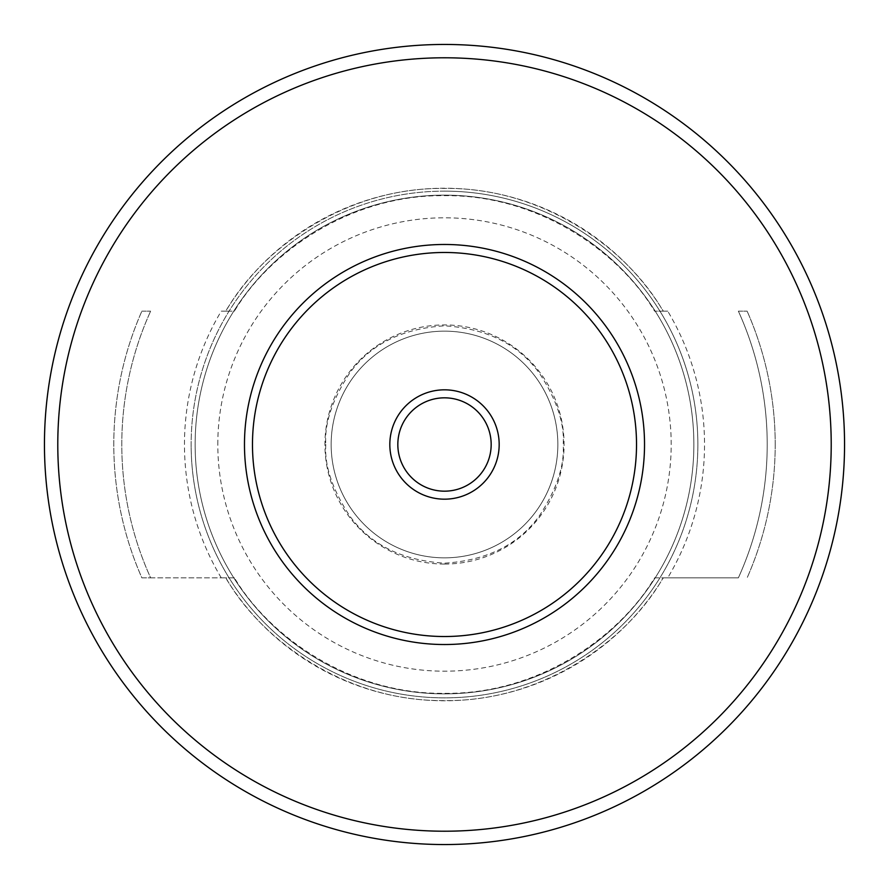 <?xml version="1.0" encoding="UTF-8"?>
<svg xmlns="http://www.w3.org/2000/svg" width="889" height="889" viewBox="0 0 889 889"><rect width="100%" height="100%" fill="white"/><g stroke="black" fill="none" stroke-linecap="round" stroke-linejoin="round"><path stroke-width="0.67" stroke-dasharray="4.45 3.33" d="M444.5 191.135A253.365 253.365 0 0 0 191.135 444.5A253.365 253.365 0 0 1 444.5 191.135A253.365 253.365 0 0 1 697.865 444.5A253.365 253.365 0 0 0 444.5 191.135M397.828 444.5A46.672 46.672 0 0 0 444.5 491.173A46.672 46.672 0 0 0 491.173 444.5A46.672 46.672 0 0 0 444.5 397.828A46.672 46.672 0 0 0 397.828 444.5M444.5 557.848A113.348 113.348 0 0 0 557.848 444.5A113.348 113.348 0 0 0 444.5 331.153A113.348 113.348 0 0 0 331.153 444.5A113.348 113.348 0 0 0 444.5 557.848A113.348 113.348 0 0 0 557.848 444.5A113.348 113.348 0 0 0 444.5 331.153A113.348 113.348 0 0 0 331.153 444.5A113.348 113.348 0 0 0 444.5 557.848M444.5 564.071A119.57 119.57 0 0 0 564.071 444.5A119.57 119.57 0 0 0 444.5 324.93A119.57 119.57 0 0 0 324.93 444.5A119.57 119.57 0 0 0 444.5 564.071M444.5 644.525A200.025 200.025 0 0 0 644.525 444.5A200.025 200.025 0 0 0 444.5 244.475A200.025 200.025 0 0 0 244.475 444.5A200.025 200.025 0 0 0 444.5 644.525M636.524 444.5A192.024 192.024 0 0 0 444.5 252.476A192.024 192.024 0 0 0 252.476 444.5A192.024 192.024 0 0 0 444.5 636.524A192.024 192.024 0 0 0 636.524 444.5M225.884 577.85C261.288 640.236 346.132 701.854 444.5 700.576C542.868 701.854 627.712 640.236 663.116 577.85L654.582 577.85C619.355 637.191 537.945 694.531 444.5 693.331C351.055 694.531 269.645 637.191 234.418 577.85L150.63 577.85A322.707 322.707 0 0 1 150.63 311.15A322.707 322.707 0 0 0 150.63 577.85L141.873 577.85A330.708 330.708 0 0 1 141.873 311.15A330.708 330.708 0 0 0 141.873 577.85L225.662 577.85A256.265 256.265 0 0 0 663.338 577.85L667.739 577.85A260.033 260.033 0 0 0 667.739 311.15L663.338 311.15A256.265 256.265 0 0 0 225.662 311.15L234.418 311.15C269.645 251.809 351.055 194.469 444.5 195.669C537.945 194.469 619.355 251.809 654.582 311.15L663.338 311.15M693.865 444.5A249.365 249.365 0 0 1 444.5 693.865A249.365 249.365 0 0 1 195.136 444.5A249.365 249.365 0 0 1 444.5 195.136A249.365 249.365 0 0 1 693.865 444.5A249.365 249.365 0 0 1 444.5 693.865A249.365 249.365 0 0 1 195.136 444.5A249.365 249.365 0 0 1 444.5 195.136A249.365 249.365 0 0 1 693.865 444.5A249.365 249.365 0 0 0 444.5 195.136A249.365 249.365 0 0 0 195.136 444.5M831.215 444.5A386.715 386.715 0 0 0 444.5 57.785A386.715 386.715 0 0 0 57.785 444.5A386.715 386.715 0 0 0 444.5 831.215A386.715 386.715 0 0 0 831.215 444.5M444.5 44.45A400.05 400.05 0 0 0 44.45 444.5A400.05 400.05 0 0 0 444.5 844.55A400.05 400.05 0 0 0 844.55 444.5A400.05 400.05 0 0 0 444.5 44.45M663.116 577.85L738.37 577.85A322.707 322.707 0 0 0 738.37 311.15A322.707 322.707 0 0 1 738.37 577.85L667.739 577.85M775.208 444.5A330.708 330.708 0 0 1 747.127 577.85A330.708 330.708 0 0 0 747.127 311.15A330.708 330.708 0 0 1 775.208 444.5M697.865 444.5A253.365 253.365 0 0 1 444.5 697.865A253.365 253.365 0 0 1 191.135 444.5A253.365 253.365 0 0 0 444.5 697.865A253.365 253.365 0 0 0 697.865 444.5A253.365 253.365 0 0 1 444.5 697.865A253.365 253.365 0 0 1 191.135 444.5M234.418 577.85L225.662 577.85M654.582 577.85L663.338 577.85M221.261 577.85A260.033 260.033 0 0 1 221.261 311.15L225.884 311.15C261.288 248.764 346.132 187.146 444.5 188.424C542.868 187.146 627.712 248.764 663.116 311.15L667.739 311.15M221.261 311.15L225.662 311.15M738.37 311.15L747.127 311.15L738.37 311.15M663.116 311.15L654.582 311.15M225.884 311.15L234.418 311.15M141.873 311.15L150.63 311.15L141.873 311.15M325.819 444.5C324.329 465.425 332.242 489.161 349.555 515.709C370.335 544.624 401.984 560.448 444.5 563.182C486.994 560.459 518.643 544.635 539.445 515.709C556.758 489.172 564.671 465.436 563.182 444.5C564.671 423.575 556.758 399.839 539.445 373.291C518.665 344.376 487.016 328.552 444.5 325.819C402.006 328.541 370.357 344.365 349.555 373.291C332.242 399.828 324.329 423.564 325.819 444.5M217.805 444.5A226.695 226.695 0 0 1 444.5 217.805A226.695 226.695 0 0 1 671.195 444.5A226.695 226.695 0 0 1 444.5 671.195A226.695 226.695 0 0 1 217.805 444.5M557.848 444.5A113.348 113.348 0 0 0 444.5 331.153A113.348 113.348 0 0 0 331.153 444.5"/><path stroke-width="1.33" d="M499.174 444.5A54.674 54.674 0 0 1 444.5 499.174A54.674 54.674 0 0 1 389.827 444.5A54.674 54.674 0 0 1 444.5 389.827A54.674 54.674 0 0 1 499.174 444.5M397.828 444.5A46.672 46.672 0 0 0 444.5 491.173A46.672 46.672 0 0 0 491.173 444.5A46.672 46.672 0 0 0 444.5 397.828A46.672 46.672 0 0 0 397.828 444.5M636.524 444.5A192.024 192.024 0 0 0 444.5 252.476A192.024 192.024 0 0 0 252.476 444.5A192.024 192.024 0 0 0 444.5 636.524A192.024 192.024 0 0 0 636.524 444.5M644.525 444.5A200.025 200.025 0 0 0 444.5 244.475A200.025 200.025 0 0 0 244.475 444.5A200.025 200.025 0 0 0 444.5 644.525A200.025 200.025 0 0 0 644.525 444.5M444.5 844.55A400.05 400.05 0 0 0 844.55 444.5A400.05 400.05 0 0 0 444.5 44.45A400.05 400.05 0 0 0 44.45 444.5A400.05 400.05 0 0 0 444.5 844.55M831.215 444.5A386.715 386.715 0 0 0 444.5 57.785A386.715 386.715 0 0 0 57.785 444.5A386.715 386.715 0 0 0 444.5 831.215A386.715 386.715 0 0 0 831.215 444.5"/></g></svg>
